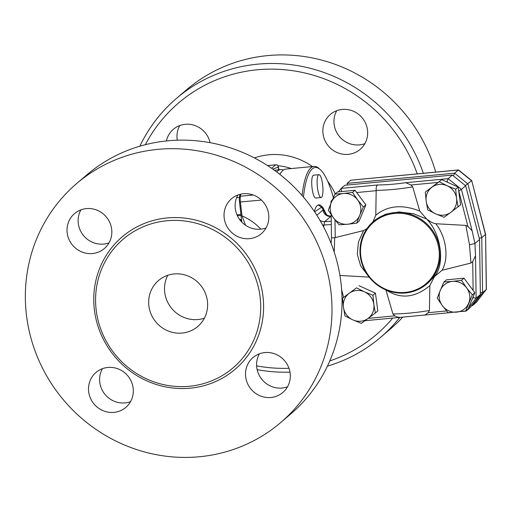 <?xml version="1.0" encoding="UTF-8"?>
<svg xmlns="http://www.w3.org/2000/svg" width="512" height="512" viewBox="0 0 512 512"><rect width="100%" height="100%" fill="white"/><g stroke="black" fill="none" stroke-linecap="round" stroke-linejoin="round"><path stroke-width="0.77" d="M392.73 318.08A152.294 145.869 49.5 0 1 329.805 360.909M288.986 368.282A152.294 145.869 49.5 0 1 256.634 365.862M145.357 144.698A152.294 145.869 49.5 0 1 286.995 69.978A152.294 145.869 49.5 0 1 417.235 173.85M166.387 140.947A22.963 21.997 49.5 0 1 173.357 129.299A22.963 21.997 49.5 0 1 185.222 124.307A22.963 21.997 49.5 0 1 210.106 142.682M323.059 133.99A22.963 21.997 49.5 0 1 330.355 114.419A22.963 21.997 49.5 0 1 353.018 111.072A22.963 21.997 49.5 0 1 367.462 129.786A22.963 21.997 49.5 0 1 360.16 149.357A22.963 21.997 49.5 0 1 337.498 152.704A22.963 21.997 49.5 0 1 323.059 133.99M423.334 173.267A157.126 150.502 -130.5 0 0 176.563 98.317A157.126 150.502 -130.5 0 0 139.834 146.214M257.158 369.658A157.126 150.502 -130.5 0 0 289.99 372.141M327.437 366.125A157.126 150.502 -130.5 0 0 380.544 337.382A157.126 150.502 -130.5 0 0 399.834 317.402M435.706 172.096A157.126 150.502 -130.5 0 0 186.605 89.754M390.586 328.813A157.126 150.502 -130.5 0 0 402.624 317.274M336.749 110.669A22.963 21.997 -130.5 0 0 339.622 136.698A22.963 21.997 -130.5 0 0 364.87 143.635M179.75 125.555A22.963 21.997 -130.5 0 0 177.28 140.198M167.776 275.296A30.214 28.941 -130.5 0 0 171.981 308.768A30.214 28.941 -130.5 0 0 204.365 318.189M207.36 300.736A30.214 28.941 49.5 0 1 197.754 326.496A30.214 28.941 49.5 0 1 156.122 322.291A30.214 28.941 49.5 0 1 158.534 280.518A30.214 28.941 49.5 0 1 188.352 276.122A30.214 28.941 49.5 0 1 207.36 300.736M259.398 353.818A22.963 21.997 -130.5 0 0 262.272 379.846A22.963 21.997 -130.5 0 0 287.52 386.784M102.4 368.698A22.963 21.997 -130.5 0 0 105.274 394.726A22.963 21.997 -130.5 0 0 130.522 401.664M80.922 209.856A22.963 21.997 -130.5 0 0 82.048 233.555A22.963 21.997 -130.5 0 0 103.571 244.07A22.963 21.997 -130.5 0 0 109.043 242.822M237.92 194.976A22.963 21.997 -130.5 0 0 235.328 208.832A22.963 21.997 -130.5 0 0 266.042 227.942M76.698 183.514L86.733 174.95A157.126 150.502 49.5 0 1 241.811 152.077A157.126 150.502 49.5 0 1 340.627 280.09A157.126 150.502 49.5 0 1 290.688 414.029L280.646 422.598A157.126 150.502 -130.5 0 0 330.586 288.659A157.126 150.502 -130.5 0 0 231.77 160.64A157.126 150.502 -130.5 0 0 76.698 183.514A157.126 150.502 -130.5 0 0 64.173 400.73A157.126 150.502 -130.5 0 0 280.646 422.598M259.942 295.75A84.608 81.037 -130.5 0 0 206.726 226.816A84.608 81.037 -130.5 0 0 123.226 239.142A84.608 81.037 -130.5 0 0 116.493 356.109A84.608 81.037 -130.5 0 0 233.062 367.872A84.608 81.037 -130.5 0 0 259.942 295.75M268.634 214.093A22.963 21.997 49.5 0 1 261.338 233.664A22.963 21.997 49.5 0 1 238.675 237.011A22.963 21.997 49.5 0 1 224.23 218.298A22.963 21.997 49.5 0 1 231.526 198.726A22.963 21.997 49.5 0 1 254.189 195.379A22.963 21.997 49.5 0 1 268.634 214.093M86.4 208.608A22.963 21.997 49.5 0 1 109.786 222.515A22.963 21.997 49.5 0 1 104.339 248.544A22.963 21.997 49.5 0 1 92.474 253.536A22.963 21.997 49.5 0 1 69.082 239.635A22.963 21.997 49.5 0 1 74.528 213.606A22.963 21.997 49.5 0 1 86.4 208.608M88.71 392.019A22.963 21.997 49.5 0 1 96.006 372.448A22.963 21.997 49.5 0 1 118.669 369.101A22.963 21.997 49.5 0 1 133.114 387.814A22.963 21.997 49.5 0 1 125.818 407.386A22.963 21.997 49.5 0 1 103.155 410.733A22.963 21.997 49.5 0 1 88.71 392.019M270.944 397.498A22.963 21.997 49.5 0 1 247.558 383.597A22.963 21.997 49.5 0 1 253.005 357.568A22.963 21.997 49.5 0 1 264.87 352.576A22.963 21.997 49.5 0 1 288.262 366.477A22.963 21.997 49.5 0 1 282.816 392.506A22.963 21.997 49.5 0 1 270.944 397.498M279.904 174.406A80.979 19.315 -95.4 0 1 281.459 171.981L280.467 173.254A79.776 19.027 84.6 0 0 279.744 174.278M281.459 171.981A80.979 19.315 -95.4 0 1 285.946 169.062L313.99 166.406A80.979 19.315 84.6 0 0 302.106 195.526M303.469 197.114A79.776 19.027 -95.4 0 1 320.154 169.491L318.95 168.429A80.979 19.315 84.6 0 0 313.99 166.406M320.154 169.491A79.776 19.027 -95.4 0 1 333.389 197.645M317.51 188.25A11.482 2.739 -95.4 0 1 318.938 174.675A11.482 2.739 -95.4 0 1 322.752 185.85A11.482 2.739 -95.4 0 1 321.107 197.542A11.482 2.739 -95.4 0 1 317.51 188.25M314.221 211.264L316.147 206.765L317.312 205.446L319.002 204.787L320.538 205.229L322.746 207.347L326.093 213.773M321.107 197.542L315.731 198.048A11.482 2.739 -95.4 0 1 312.141 188.762A11.482 2.739 -95.4 0 1 313.568 175.187L318.938 174.675M260.851 229.165C255.45 223.366 249.158 218.938 241.971 215.872L245.574 225.28M241.971 215.872L240.397 202.054A7.251 1.728 -95.4 0 1 240.371 196.25A80.979 19.315 -95.4 0 1 240.704 194.157M239.949 194.342A79.776 19.027 84.6 0 0 239.482 197.203A6.042 1.44 84.6 0 0 239.507 202.042L241.786 222.093M239.456 197.421L236.634 197.69M240.922 214.458L236.979 214.835M274.419 170.272L280.806 169.549A80.979 19.315 -95.4 0 1 283.443 170.029M279.027 169.722A4.832 4.576 128.6 0 1 278.125 167.155L272.774 169.101M279.136 169.709A4.832 4.563 130.3 0 1 278.4 167.386A85.818 20.467 84.6 0 0 278.125 167.155L279.162 169.709M276.73 171.968A80.979 19.315 -95.4 0 1 280.806 169.549M314.63 211.878L321.555 207.232L318.208 204.934M359.731 215.315L356.691 223.155L347.61 224.243A15.712 15.053 -130.5 0 0 359.731 215.315A15.712 15.053 -130.5 0 0 357.651 199.942L363.379 206.95L359.731 215.315M339.149 224.813L333.414 217.805A15.712 15.053 -130.5 0 0 347.61 224.243L339.149 224.813M328.301 210.278L331.341 202.438A15.712 15.053 -130.5 0 0 333.414 217.805L328.301 210.278M343.456 193.504L352.531 192.41L357.651 199.942A15.712 15.053 -130.5 0 0 343.456 193.504A15.712 15.053 -130.5 0 0 331.341 202.438L334.989 194.074L343.456 193.504M435.59 213.824L427.699 209.843L426.195 201.229A15.712 15.053 -130.5 0 0 435.59 213.824A15.712 15.053 -130.5 0 0 450.778 212.384L444.09 217.274L435.59 213.824M425.299 192.096L431.987 187.2A15.712 15.053 -130.5 0 0 426.195 201.229L425.299 192.096L441.786 179.654L458.176 187.085L460.576 204.832L450.778 212.384A15.712 15.053 -130.5 0 0 456.576 198.349L458.08 206.963M439.29 181.779L447.181 185.76A15.712 15.053 -130.5 0 0 431.987 187.2L441.786 179.654M455.68 189.216L456.576 198.349A15.712 15.053 -130.5 0 0 447.181 185.76L455.68 189.216L458.176 187.085M440.301 290.33L443.955 281.965L452.416 281.395A15.712 15.053 -130.5 0 0 440.301 290.33A15.712 15.053 -130.5 0 0 442.381 305.702L437.261 298.17L440.301 290.33M461.498 280.307L466.611 287.834A15.712 15.053 -130.5 0 0 452.416 281.395L461.498 280.307L463.987 278.176L474.835 292.717L473.222 296.627L468.147 308.915L465.651 311.046L448.109 312.71L442.381 305.702A15.712 15.053 -130.5 0 0 456.576 312.141A15.712 15.053 -130.5 0 0 468.691 303.206A15.712 15.053 -130.5 0 0 466.611 287.834L472.346 294.842L465.651 311.046L466.957 309.926M334.989 194.074L337.485 191.949L355.027 190.285L352.531 192.41M355.027 190.285L365.875 204.826L363.379 206.95M365.875 204.826L359.181 221.024L356.691 223.155M463.987 278.176L446.445 279.84L443.955 281.965M474.835 292.717L472.346 294.842M334.214 251.962L334.694 237.747L363.539 230.586L366.906 228.672M372.909 221.933L375.795 215.213L376.173 190.355C376 187.539 376.506 185.741 377.702 184.954L341.165 188.416L344.864 185.261L452.371 175.072L448.147 178.675L446.97 181.587L448.16 182.541M377.702 184.954A39.917 6.4 172.3 0 0 405.779 182.694L410.938 184.998L412.717 186.893L419.744 211.046L426.643 219.008C430.003 221.69 433.05 223.27 435.795 223.738L465.85 225.402L467.955 226.464L472.147 230.861L474.938 243.488L469.504 244.806L470.938 263.034L442.086 270.278L434.432 276.602L429.83 285.651L429.434 310.509L428.198 312.691L425.325 314.797L424.186 315.098M466.048 311.098L470.278 307.488L480.365 294.56L479.558 239.552L474.938 243.488L475.514 255.738L472.704 261.6L470.938 263.034M364.442 291.821L372.941 295.277L373.837 304.416A15.712 15.053 -130.5 0 0 364.442 291.821A15.712 15.053 -130.5 0 0 349.248 293.261L356.55 287.846L364.442 291.821M375.341 313.024L368.038 318.445A15.712 15.053 -130.5 0 0 373.837 304.416L375.341 313.024L377.837 310.899L375.437 293.152L372.941 295.277M361.35 323.341L352.851 319.885A15.712 15.053 -130.5 0 0 368.038 318.445L361.35 323.341M343.456 307.296L342.56 298.157L349.248 293.261A15.712 15.053 -130.5 0 0 343.456 307.296A15.712 15.053 -130.5 0 0 352.851 319.885L344.96 315.904L343.456 307.296M356.55 287.846L342.56 298.157M359.046 285.715L375.437 293.152M400.224 317.37L397.197 316.998L395.181 316.122L392.909 313.971L385.888 289.818C400.282 299.354 414.931 297.965 429.83 285.651M369.114 277.094L339.936 275.475M479.558 239.552L465.658 185.786L452.371 175.072M438.938 249.21A40.371 38.669 49.5 0 1 385.018 288.96A40.371 38.669 49.5 0 1 375.77 220.563A40.371 38.669 49.5 0 1 438.938 249.21M439.802 249.011A41.094 39.36 -130.5 0 0 413.952 215.526A41.094 39.36 -130.5 0 0 373.395 221.51A41.094 39.36 -130.5 0 0 367.469 227.891A41.094 39.36 -130.5 0 0 373.254 281.626A41.094 39.36 -130.5 0 0 426.739 284.038A41.094 39.36 -130.5 0 0 439.802 249.011M375.277 219.91L385.594 214.157L399.168 211.93L413.638 213.773L426.643 219.014L427.738 220.256C440.966 234.4 444.877 263.36 435.206 275.494L428.621 282.432M331.104 243.379L331.494 237.766L331.155 214.65M331.616 237.811L334.694 237.747M363.539 230.586L358.432 242.042L357.293 254.317L360.627 265.869L367.776 275.315M469.504 244.806L465.85 225.402M442.086 270.278C449.165 258.125 446.278 236.781 435.795 223.738M465.658 185.786L461.427 189.395L472.147 230.861M480.365 294.56L476.134 298.163L473.235 297.728L472.237 299.014M458.714 191.059L461.427 189.395L448.147 178.675L405.779 182.694M331.411 202.259L331.027 201.402L332.653 199.334M341.574 191.558L341.165 188.416M419.744 211.046C402.246 204.154 387.597 205.542 375.795 215.213M321.555 207.232L326.483 214.586M327.462 215.405L326.432 214.554A7.251 6.08 152.4 0 1 326.419 214.541M326.374 214.445A7.251 6.08 152.4 0 1 326.112 213.805M323.61 226.957L324.704 221.658L330.758 216.493A7.251 6.944 49.5 0 1 322.963 210.048L316.845 215.27M330.758 216.493L331.181 216.461M331.302 224.589L323.795 224.979A7.251 4.595 6.2 0 1 322.579 225.024M331.251 221.235L324.704 221.658A7.251 6.944 49.5 0 1 319.872 220.218M476.301 302.304L472.499 305.594L471.91 305.402M472.499 305.594L482.586 292.666L481.773 237.658L467.878 183.891L454.592 173.178L458.541 169.965L471.712 180.595L485.594 234.317L486.4 289.267L476.198 302.438M485.594 234.317L486.285 289.51L482.586 292.666L480.333 292.448M471.712 180.595L485.472 234.502L481.773 237.658L479.232 238.298M458.451 169.939L350.784 180.211L458.291 170.022L471.578 180.736L465.395 185.574M453.453 175.942L454.592 173.178L347.085 183.366L350.784 180.211M347.085 183.366L347.328 185.03M335.232 193.875A65.395 62.637 -130.5 0 0 327.693 181.261M312.461 166.554A65.395 62.637 -130.5 0 0 254.381 157.933M277.933 165.722A55.795 53.44 49.5 0 1 291.29 168.557M262.81 295.078A87.027 83.354 -130.5 0 0 126.637 233.325A87.027 83.354 -130.5 0 0 146.573 380.762A87.027 83.354 -130.5 0 0 262.81 295.078M241.619 220.608A47.136 45.152 -130.5 0 0 239.936 219.936M241.05 215.635A35.053 33.574 -130.5 0 0 237.344 215.654M239.507 202.042L261.402 200.064M253.28 195.021L240.371 196.25L239.482 197.203M275.891 164.813A2.419 0.576 84.6 0 0 275.782 164.781A2.419 0.576 84.6 0 0 275.686 164.826A2.419 2.317 49.5 0 1 278.349 166.963A2.419 0.39 -7.7 0 0 278.406 166.861A2.419 0.39 -7.7 0 0 278.31 166.778M267.565 165.594L275.686 164.826L271.616 168.294M323.571 208.57L322.79 208.64M324.493 210.202L323.904 210.259M335.258 237.683L334.995 219.866M356.704 192.538L376.186 190.688M410.938 184.998L438.016 182.432M458.829 191.149L467.955 226.464M472.704 261.6L473.133 290.426M446.579 310.944L428.198 312.691M394.694 315.866L368.122 318.381M343.59 297.28L341.626 289.677M376.173 190.355A44.742 7.168 -7.7 0 0 412.717 186.893M475.514 255.738L476.134 298.163L468.595 307.834M429.434 310.509A44.742 7.168 172.3 0 1 392.909 313.971M473.222 296.627L473.235 297.728M446.202 181.658L446.97 181.587M341.062 188.55L338.49 191.853M331.181 216.32L327.462 215.411A7.251 6.925 122.7 0 1 324.525 211.13M323.546 209.76L322.963 210.048M186.618 89.741L176.576 98.304M390.573 328.826L380.531 337.389M123.232 239.136L122.752 239.552M239.334 219.11L241.542 219.923M267.52 165.562L275.782 164.781A2.419 2.419 0 0 1 278.406 166.861L278.566 168.038M375.283 219.904L373.395 221.51M428.627 282.432L426.739 284.038M399.802 317.395L424.371 315.072M465.946 311.136L462.669 311.45M450.778 312.576L424.275 315.091M400.013 317.389L364.954 320.71M342.81 301.434L342.016 298.362M330.989 203.29L330.963 201.594M331.027 201.402L332.666 199.302M338.477 191.853L341.107 188.474M476.256 302.381L486.336 289.453M471.667 305.709L472.39 305.638"/></g></svg>
